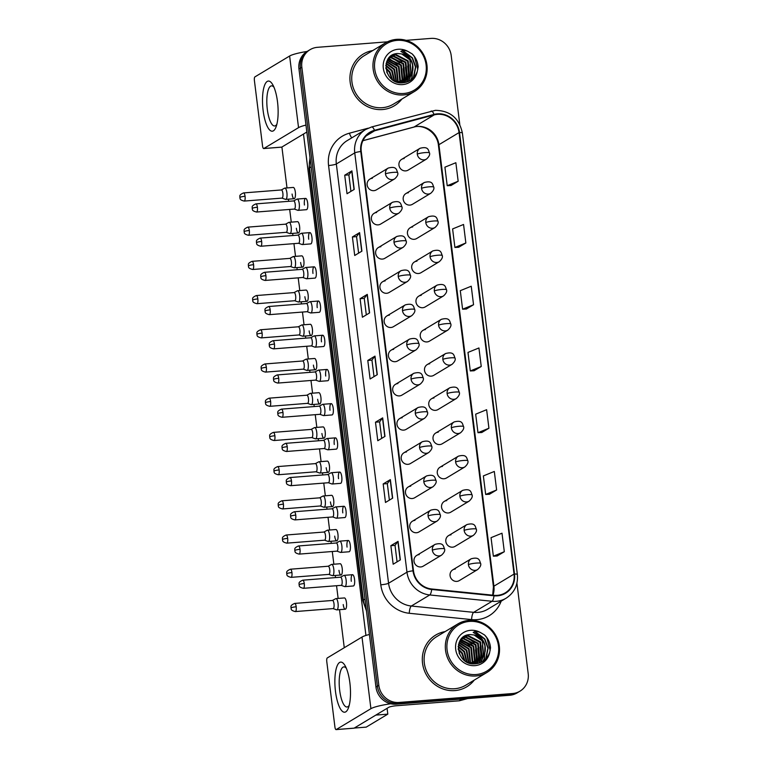 <?xml version="1.0" encoding="UTF-8"?>
<svg xmlns="http://www.w3.org/2000/svg" width="768" height="768" viewBox="0 0 768 768"><rect width="100%" height="100%" fill="white"/><g stroke="black" fill="none" stroke-linecap="round" stroke-linejoin="round"><path stroke-width="1.15" d="M376.608 212.515A6.288 5.923 59 0 0 371.722 220.502A6.288 5.923 59 0 0 380.621 224.083L398.957 213.053A6.288 5.923 59 0 1 389.75 208.138A6.288 0.893 -7.1 0 1 397.517 206.582A6.288 0.893 172.9 0 1 401.962 206.89C400.723 204.701 401.376 199.891 392.486 202.282A6.288 5.923 59 0 0 389.75 208.138M380.87 246.73A6.288 5.923 59 0 0 375.974 254.707A6.288 5.923 59 0 0 384.883 258.288L403.219 247.258A6.288 5.923 59 0 1 394.013 242.342A6.288 0.893 -7.1 0 1 401.779 240.787A6.288 0.893 172.9 0 1 406.224 241.094C404.986 238.906 405.638 234.096 396.739 236.486A6.288 5.923 59 0 0 394.013 242.342M385.133 280.934A6.288 5.923 59 0 0 380.237 288.912A6.288 5.923 59 0 0 389.136 292.493L407.482 281.462A6.288 5.923 59 0 1 398.266 276.547A6.288 0.893 -7.1 0 1 406.042 275.002A6.288 0.893 172.9 0 1 410.477 275.299C409.238 273.12 409.901 268.301 401.002 270.691A6.288 5.923 59 0 0 398.266 276.547M389.395 315.139A6.288 5.923 59 0 0 384.499 323.126A6.288 5.923 59 0 0 393.398 326.707L411.744 315.677A6.288 5.923 59 0 1 402.528 310.762A6.288 0.893 -7.1 0 1 410.304 309.206A6.288 0.893 172.9 0 1 414.739 309.514C413.501 307.325 414.163 302.515 405.264 304.896A6.288 5.923 59 0 0 402.528 310.762M393.658 349.354A6.288 5.923 59 0 0 388.762 357.331A6.288 5.923 59 0 0 397.661 360.912L416.006 349.882A6.288 5.923 59 0 1 406.79 344.966A6.288 0.893 -7.1 0 1 414.566 343.411A6.288 0.893 172.9 0 1 419.002 343.718C417.763 341.53 418.416 336.72 409.526 339.11A6.288 5.923 59 0 0 406.79 344.966M397.91 383.558A6.288 5.923 59 0 0 393.024 391.536A6.288 5.923 59 0 0 401.923 395.117L420.269 384.086A6.288 5.923 59 0 1 411.053 379.171A6.288 0.893 -7.1 0 1 418.829 377.626A6.288 0.893 172.9 0 1 423.264 377.923C422.026 375.734 422.678 370.925 413.789 373.315A6.288 5.923 59 0 0 411.053 379.171M402.173 417.763A6.288 5.923 59 0 0 397.286 425.75A6.288 5.923 59 0 0 406.186 429.331L424.522 418.301A6.288 5.923 59 0 1 415.315 413.376A6.288 0.893 -7.1 0 1 423.082 411.83A6.288 0.893 172.9 0 1 427.526 412.138C426.288 409.949 426.941 405.139 418.051 407.52A6.288 5.923 59 0 0 415.315 413.376M406.435 451.978A6.288 5.923 59 0 0 401.539 459.955A6.288 5.923 59 0 0 410.448 463.536L428.784 452.506A6.288 5.923 59 0 1 419.578 447.59A6.288 0.893 -7.1 0 1 427.344 446.035A6.288 0.893 172.9 0 1 431.789 446.342C430.55 444.154 431.203 439.344 422.304 441.734A6.288 5.923 59 0 0 419.578 447.59M410.698 486.182A6.288 5.923 59 0 0 405.802 494.16A6.288 5.923 59 0 0 414.701 497.741L433.046 486.71A6.288 5.923 59 0 1 423.83 481.795A6.288 0.893 -7.1 0 1 431.606 480.25A6.288 0.893 172.9 0 1 436.042 480.547C434.803 478.358 435.466 473.549 426.566 475.939A6.288 5.923 59 0 0 423.83 481.795M414.96 520.387A6.288 5.923 59 0 0 410.064 528.374A6.288 5.923 59 0 0 418.963 531.955L437.309 520.925A6.288 5.923 59 0 1 428.093 516A6.288 0.893 -7.1 0 1 435.869 514.454A6.288 0.893 172.9 0 1 440.304 514.762C439.066 512.573 439.728 507.763 430.829 510.144A6.288 5.923 59 0 0 428.093 516M419.222 554.602A6.288 5.923 59 0 0 414.326 562.579A6.288 5.923 59 0 0 423.226 566.16L441.571 555.13A6.288 5.923 59 0 1 432.355 550.214A6.288 0.893 -7.1 0 1 440.131 548.659A6.288 0.893 172.9 0 1 444.566 548.966C443.328 546.778 443.981 541.968 435.091 544.358A6.288 5.923 59 0 0 432.355 550.214M372.346 178.31A6.288 5.923 59 0 0 367.459 186.288A6.288 5.923 59 0 0 376.358 189.878L394.704 178.848A6.288 5.923 59 0 1 385.488 173.923A6.288 0.893 -7.1 0 1 393.264 172.378A6.288 0.893 172.9 0 1 397.699 172.675C396.461 170.496 397.114 165.677 388.224 168.067A6.288 5.923 59 0 0 385.488 173.923M408.413 192.749A6.288 5.923 59 0 0 403.517 200.726A6.288 5.923 59 0 0 412.426 204.307L430.762 193.277A6.288 5.923 59 0 1 421.555 188.362A6.288 0.893 -7.1 0 1 429.322 186.816A6.288 0.893 172.9 0 1 433.766 187.114C432.528 184.934 433.181 180.115 424.282 182.506A6.288 5.923 59 0 0 421.555 188.362M412.675 226.954A6.288 5.923 59 0 0 407.779 234.941A6.288 5.923 59 0 0 416.678 238.522L435.024 227.491A6.288 5.923 59 0 1 425.808 222.576A6.288 0.893 -7.1 0 1 433.584 221.021A6.288 0.893 172.9 0 1 438.019 221.328C436.781 219.139 437.443 214.33 428.544 216.71A6.288 5.923 59 0 0 425.808 222.576M416.938 261.168A6.288 5.923 59 0 0 412.042 269.146A6.288 5.923 59 0 0 420.941 272.726L439.286 261.696A6.288 5.923 59 0 1 430.07 256.781A6.288 0.893 -7.1 0 1 437.846 255.226A6.288 0.893 172.9 0 1 442.282 255.533C441.043 253.344 441.706 248.534 432.806 250.925A6.288 5.923 59 0 0 430.07 256.781M421.2 295.373A6.288 5.923 59 0 0 416.304 303.35A6.288 5.923 59 0 0 425.203 306.931L443.549 295.901A6.288 5.923 59 0 1 434.333 290.986A6.288 0.893 -7.1 0 1 442.109 289.44A6.288 0.893 172.9 0 1 446.544 289.738C445.306 287.549 445.958 282.739 437.069 285.13A6.288 5.923 59 0 0 434.333 290.986M425.453 329.578A6.288 5.923 59 0 0 420.566 337.565A6.288 5.923 59 0 0 429.466 341.146L447.811 330.115A6.288 5.923 59 0 1 438.595 325.19A6.288 0.893 -7.1 0 1 446.371 323.645A6.288 0.893 172.9 0 1 450.806 323.952C449.568 321.763 450.221 316.954 441.331 319.334A6.288 5.923 59 0 0 438.595 325.19M429.715 363.792A6.288 5.923 59 0 0 424.829 371.77A6.288 5.923 59 0 0 433.728 375.35L452.064 364.32A6.288 5.923 59 0 1 442.858 359.405A6.288 0.893 -7.1 0 1 450.624 357.85A6.288 0.893 172.9 0 1 455.069 358.157C453.83 355.968 454.483 351.158 445.594 353.549A6.288 5.923 59 0 0 442.858 359.405M433.978 397.997A6.288 5.923 59 0 0 429.082 405.974A6.288 5.923 59 0 0 437.99 409.555L456.326 398.525A6.288 5.923 59 0 1 447.12 393.61A6.288 0.893 -7.1 0 1 454.886 392.064A6.288 0.893 172.9 0 1 459.331 392.362C458.093 390.173 458.746 385.363 449.846 387.754A6.288 5.923 59 0 0 447.12 393.61M438.24 432.202A6.288 5.923 59 0 0 433.344 440.189A6.288 5.923 59 0 0 442.243 443.77L460.589 432.739A6.288 5.923 59 0 1 451.373 427.814A6.288 0.893 -7.1 0 1 459.149 426.269A6.288 0.893 172.9 0 1 463.584 426.576C462.346 424.387 463.008 419.568 454.109 421.958A6.288 5.923 59 0 0 451.373 427.814M442.502 466.416A6.288 5.923 59 0 0 437.606 474.394A6.288 5.923 59 0 0 446.506 477.974L464.851 466.944A6.288 5.923 59 0 1 455.635 462.029A6.288 0.893 -7.1 0 1 463.411 460.474A6.288 0.893 172.9 0 1 467.846 460.781C466.608 458.592 467.27 453.782 458.371 456.173A6.288 5.923 59 0 0 455.635 462.029M446.765 500.621A6.288 5.923 59 0 0 441.869 508.598A6.288 5.923 59 0 0 450.768 512.179L469.114 501.149A6.288 5.923 59 0 1 459.898 496.234A6.288 0.893 -7.1 0 1 467.674 494.678A6.288 0.893 172.9 0 1 472.109 494.986C470.87 492.797 471.523 487.987 462.634 490.378A6.288 5.923 59 0 0 459.898 496.234M451.018 534.826A6.288 5.923 59 0 0 446.131 542.803A6.288 5.923 59 0 0 455.03 546.394L473.376 535.363A6.288 5.923 59 0 1 464.16 530.438A6.288 0.893 -7.1 0 1 471.936 528.893A6.288 0.893 172.9 0 1 476.371 529.2C475.133 527.011 475.786 522.192 466.896 524.582A6.288 5.923 59 0 0 464.16 530.438M455.28 569.04A6.288 5.923 59 0 0 450.394 577.018A6.288 5.923 59 0 0 459.293 580.598L477.629 569.568A6.288 5.923 59 0 1 468.422 564.653A6.288 0.893 -7.1 0 1 476.189 563.098A6.288 0.893 172.9 0 1 480.634 563.405C479.395 561.216 480.048 556.406 471.158 558.797A6.288 5.923 59 0 0 468.422 564.653M404.15 158.544A6.288 5.923 59 0 0 399.264 166.522A6.288 5.923 59 0 0 408.163 170.102L426.499 159.072A6.288 5.923 59 0 1 417.293 154.157A6.288 0.893 -7.1 0 1 425.059 152.602A6.288 0.893 172.9 0 1 429.504 152.909C428.266 150.72 428.918 145.91 420.029 148.301A6.288 5.923 59 0 0 417.293 154.157M372.739 50.563A30.173 28.445 59 0 0 363.283 54.048A30.173 28.445 59 0 0 351.648 88.57A30.173 28.445 59 0 0 382.522 109.546A30.173 28.445 59 0 0 394.378 105.763A30.173 28.445 59 0 0 401.894 99.053A30.173 28.445 59 0 1 394.378 105.763A30.173 28.445 59 0 1 382.522 109.546A30.173 28.445 59 0 1 351.648 88.57A30.173 28.445 59 0 1 363.283 54.048A30.173 28.445 59 0 1 372.739 50.563M445.104 631.603A30.173 28.445 59 0 0 435.658 635.088A30.173 28.445 59 0 0 424.022 669.61A30.173 28.445 59 0 0 454.896 690.586A30.173 28.445 59 0 0 466.752 686.803A30.173 28.445 59 0 0 474.269 680.083A30.173 28.445 59 0 1 466.752 686.803A30.173 28.445 59 0 1 454.896 690.586A30.173 28.445 59 0 1 424.022 669.61A30.173 28.445 59 0 1 435.658 635.088A30.173 28.445 59 0 1 445.104 631.603M437.472 114.336A20.112 18.96 -121 0 1 459.043 132.595L514.042 574.08A20.112 18.96 -121 0 1 505.286 592.829A20.112 18.96 -121 0 1 494.026 595.306L431.702 588.989A20.112 18.96 -121 0 1 413.482 570.768L361.258 151.488A20.112 18.96 -121 0 1 370.013 132.749A20.112 18.96 -121 0 1 374.63 130.79L434.189 114.893A20.112 18.96 -121 0 1 437.472 114.336M437.405 113.837A20.621 19.44 59 0 0 434.045 114.413L374.486 130.31A20.621 19.44 59 0 0 360.778 151.526L413.002 570.806A20.621 19.44 59 0 0 431.683 589.478L494.006 595.795A20.621 19.44 59 0 0 514.512 574.042L459.523 132.557A20.621 19.44 59 0 0 437.405 113.837M387.485 41.818L317.462 47.318A18.854 17.779 59 0 0 310.051 49.68L307.171 51.408A18.854 17.779 59 0 0 298.973 68.986L375.955 687.072A18.854 17.779 59 0 0 396.182 704.179L509.693 695.261L511.133 694.397A18.854 17.779 59 0 0 518.544 692.035A18.854 17.779 59 0 1 511.133 694.397L397.622 703.315L511.133 694.397L512.573 693.533A18.854 17.779 59 0 0 519.984 691.171A18.854 17.779 59 0 0 528.192 673.603L516.922 583.162M375.955 687.072L377.395 686.198A18.854 17.779 59 0 0 397.622 703.315A18.854 17.779 59 0 1 377.395 686.198L300.413 68.112L377.395 686.198L378.835 685.334A18.854 17.779 59 0 0 399.062 702.451L512.573 693.533M308.611 50.544A18.854 17.779 59 0 0 300.413 68.112A18.854 17.779 59 0 1 308.611 50.544M497.117 556.013L504.317 551.722L502.003 533.203L491.05 537.667L493.363 556.195L497.194 556.003M489.427 494.266L496.627 489.974L494.314 471.456L483.36 475.92L485.674 494.448L489.504 494.256M481.738 432.518L488.928 428.227L486.624 409.709L475.67 414.173L477.984 432.701L481.814 432.509M450.97 185.53L458.17 181.238L455.856 162.72L444.912 167.184L447.216 185.712L451.046 185.52M458.659 247.277L465.859 242.986L463.555 224.467L452.602 228.931L454.906 247.459L458.736 247.267M466.349 309.024L473.549 304.733L471.245 286.214L460.291 290.678L462.595 309.206L466.426 309.014M474.038 370.771L481.238 366.48L478.934 347.962L467.981 352.426L470.285 370.954L474.115 370.762M459.792 124.493L451.2 55.517A18.854 17.779 59 0 0 430.973 38.4L406.128 40.349M310.051 49.68A18.854 17.779 59 0 0 301.843 67.248L378.835 685.334M392.669 498.144L385.478 502.474L383.174 483.946L390.365 479.616L392.669 498.144M400.358 559.891L393.168 564.221L390.864 545.693L398.054 541.363L400.358 559.891M369.6 312.902L362.41 317.232L360.096 298.704L367.286 294.374L369.6 312.902M361.91 251.155L354.71 255.485L352.406 236.957L359.597 232.627L361.91 251.155M354.221 189.408L347.021 193.738L344.717 175.21L351.907 170.88L354.221 189.408M384.979 436.397L377.789 440.726L375.485 422.198L382.675 417.869L384.979 436.397M377.29 374.65L370.099 378.979L367.786 360.451L374.986 356.122L377.29 374.65M367.786 360.451L371.942 360.125M374.006 376.627L371.942 360.106L374.803 356.266A5.03 0.71 -7.1 0 1 374.986 356.122M375.485 422.198L379.642 421.872L382.493 418.013A5.03 0.71 -7.1 0 1 382.675 417.869M344.717 175.21L348.874 174.883L351.734 171.034A5.03 0.71 -7.1 0 1 351.907 170.88M352.406 236.957L356.563 236.63M358.618 253.133L356.563 236.611L359.424 232.781A5.03 0.71 -7.1 0 1 359.597 232.627M360.096 298.704L364.253 298.378L367.114 294.518A5.03 0.71 -7.1 0 1 367.286 294.374M390.864 545.693L395.021 545.366M397.075 561.869L395.021 545.347L397.882 541.507A5.03 0.71 -7.1 0 1 398.054 541.363M383.174 483.946L387.331 483.619L390.182 479.76A5.03 0.71 -7.1 0 1 390.365 479.616M481.238 366.48L470.285 370.954M473.549 304.733L462.595 309.206M465.859 242.986L454.906 247.459M458.17 181.238L447.216 185.712M488.928 428.227L477.984 432.701M496.627 489.974L485.674 494.448M504.317 551.722L493.363 556.195M366.307 314.88L364.253 298.358M350.928 191.386L348.874 174.864M381.696 438.374L379.632 421.853M389.386 500.122L387.322 483.6M509.693 695.261A18.854 17.779 59 0 0 517.104 692.899L519.984 691.171M281.942 198.106L285.504 199.354A5.654 1.709 -94.5 0 0 285.734 199.382A5.654 1.709 -94.5 0 0 285.984 199.306A5.654 1.709 -94.5 0 0 286.906 192.768A5.654 1.709 -94.5 0 0 284.842 188.102A5.654 1.709 -94.5 0 0 284.621 188.17A5.654 1.709 -94.5 0 0 284.592 188.189M281.856 198.077A4.09 1.238 -94.5 0 0 282.019 198.106A4.09 1.238 -94.5 0 0 282.202 198.038A4.09 1.238 -94.5 0 0 282.874 193.325A4.09 1.238 -94.5 0 0 281.386 189.955A4.09 1.238 -94.5 0 0 281.222 190.003M294.288 209.069L297.85 210.317A5.654 1.709 -94.5 0 0 298.08 210.346A5.654 1.709 -94.5 0 0 298.33 210.269A5.654 1.709 -94.5 0 0 299.299 204.154A5.654 1.709 -94.5 0 0 297.187 199.066A5.654 1.709 -94.5 0 0 296.966 199.133A5.654 1.709 -94.5 0 0 296.938 199.152M294.202 209.04A4.09 1.238 -94.5 0 0 294.365 209.059A4.09 1.238 -94.5 0 0 294.547 209.002A4.09 1.238 -94.5 0 0 295.219 204.288A4.09 1.238 -94.5 0 0 293.731 200.918A4.09 1.238 -94.5 0 0 293.568 200.966M286.205 232.32L289.766 233.558A5.654 1.709 -94.5 0 0 289.987 233.597A5.654 1.709 -94.5 0 0 290.237 233.51A5.654 1.709 -94.5 0 0 291.168 226.982A5.654 1.709 -94.5 0 0 289.104 222.317A5.654 1.709 -94.5 0 0 288.883 222.384A5.654 1.709 -94.5 0 0 288.854 222.394L285.562 224.17M286.118 232.282A4.09 1.238 -94.5 0 0 286.282 232.31A4.09 1.238 -94.5 0 0 286.464 232.253A4.09 1.238 -94.5 0 0 287.136 227.53A4.09 1.238 -94.5 0 0 285.648 224.16A4.09 1.238 -94.5 0 0 285.485 224.208M290.467 266.525L294.029 267.773A5.654 1.709 -94.5 0 0 294.25 267.802A5.654 1.709 -94.5 0 0 294.499 267.715A5.654 1.709 -94.5 0 0 295.43 261.187A5.654 1.709 -94.5 0 0 293.366 256.522A5.654 1.709 -94.5 0 0 293.146 256.589A5.654 1.709 -94.5 0 0 293.117 256.608L289.824 258.374M290.381 266.496A4.09 1.238 -94.5 0 0 290.544 266.515A4.09 1.238 -94.5 0 0 290.726 266.458A4.09 1.238 -94.5 0 0 291.398 261.744A4.09 1.238 -94.5 0 0 289.901 258.374A4.09 1.238 -94.5 0 0 289.747 258.422M294.72 300.73L298.282 301.978A5.654 1.709 -94.5 0 0 298.512 302.006A5.654 1.709 -94.5 0 0 298.762 301.93A5.654 1.709 -94.5 0 0 299.693 295.392A5.654 1.709 -94.5 0 0 297.629 290.726A5.654 1.709 -94.5 0 0 297.408 290.794A5.654 1.709 -94.5 0 0 297.379 290.813M294.643 300.701A4.09 1.238 -94.5 0 0 294.806 300.72A4.09 1.238 -94.5 0 0 294.989 300.662A4.09 1.238 -94.5 0 0 295.651 295.949A4.09 1.238 -94.5 0 0 294.163 292.579A4.09 1.238 -94.5 0 0 294.01 292.627M298.982 334.934L302.544 336.182A5.654 1.709 -94.5 0 0 302.774 336.221A5.654 1.709 -94.5 0 0 303.024 336.134A5.654 1.709 -94.5 0 0 303.946 329.606A5.654 1.709 -94.5 0 0 301.891 324.941A5.654 1.709 -94.5 0 0 301.67 325.008A5.654 1.709 -94.5 0 0 301.642 325.018M298.906 334.906A4.09 1.238 -94.5 0 0 299.069 334.934A4.09 1.238 -94.5 0 0 299.251 334.877A4.09 1.238 -94.5 0 0 299.914 330.154A4.09 1.238 -94.5 0 0 298.426 326.784A4.09 1.238 -94.5 0 0 298.262 326.832M298.55 243.274L302.112 244.522A5.654 1.709 -94.5 0 0 302.333 244.56A5.654 1.709 -94.5 0 0 302.582 244.474A5.654 1.709 -94.5 0 0 303.562 238.358A5.654 1.709 -94.5 0 0 301.45 233.27A5.654 1.709 -94.5 0 0 301.229 233.338A5.654 1.709 -94.5 0 0 301.2 233.357M298.464 243.245A4.09 1.238 -94.5 0 0 298.627 243.274A4.09 1.238 -94.5 0 0 298.81 243.206A4.09 1.238 -94.5 0 0 299.482 238.493A4.09 1.238 -94.5 0 0 297.994 235.123A4.09 1.238 -94.5 0 0 297.83 235.171M302.813 277.488L306.365 278.736A5.654 1.709 -94.5 0 0 306.595 278.765A5.654 1.709 -94.5 0 0 306.845 278.678A5.654 1.709 -94.5 0 0 307.824 272.563A5.654 1.709 -94.5 0 0 305.712 267.485A5.654 1.709 -94.5 0 0 305.491 267.552A5.654 1.709 -94.5 0 0 305.462 267.562L302.17 269.338M302.726 277.459A4.09 1.238 -94.5 0 0 302.89 277.478A4.09 1.238 -94.5 0 0 303.072 277.421A4.09 1.238 -94.5 0 0 303.734 272.698A4.09 1.238 -94.5 0 0 302.246 269.328A4.09 1.238 -94.5 0 0 302.093 269.376M307.066 311.693L310.627 312.941A5.654 1.709 -94.5 0 0 310.858 312.97A5.654 1.709 -94.5 0 0 311.107 312.893A5.654 1.709 -94.5 0 0 312.077 306.778A5.654 1.709 -94.5 0 0 309.974 301.69A5.654 1.709 -94.5 0 0 309.754 301.757A5.654 1.709 -94.5 0 0 309.725 301.776L306.432 303.542M306.989 311.664A4.09 1.238 -94.5 0 0 307.152 311.683A4.09 1.238 -94.5 0 0 307.334 311.626A4.09 1.238 -94.5 0 0 307.997 306.912A4.09 1.238 -94.5 0 0 306.509 303.542A4.09 1.238 -94.5 0 0 306.355 303.59M263.117 110.448A25.142 7.594 85.5 0 1 264.566 85.344A25.142 7.594 85.5 0 1 272.822 84.845A25.142 7.594 85.5 0 1 277.507 101.798A25.142 7.594 85.5 0 1 276.115 126.758A25.142 7.594 85.5 0 1 263.117 110.448M273.974 87.254A20.112 6.077 -94.5 0 0 271.498 85.853A20.112 6.077 -94.5 0 0 267.312 109.373A20.112 6.077 -94.5 0 0 274.646 125.962A20.112 6.077 -94.5 0 0 276.883 124.195M307.123 51.437A25.142 3.571 172.9 0 0 289.622 56.016L254.918 76.886A3.139 0.95 -94.5 0 0 254.4 80.515L262.55 145.968A3.139 0.95 -94.5 0 0 263.702 148.56A3.139 0.95 -94.5 0 0 263.837 148.512L281.76 147.11L306.826 132.038M305.952 125.078A25.142 3.571 172.9 0 0 298.541 127.642L263.837 148.512M335.491 691.488A25.142 7.594 85.5 0 1 336.941 666.374A25.142 7.594 85.5 0 1 345.187 665.885A25.142 7.594 85.5 0 1 349.872 682.838A25.142 7.594 85.5 0 1 348.48 707.798A25.142 7.594 85.5 0 1 335.491 691.488M346.349 668.294A20.112 6.077 -94.5 0 0 343.862 666.893A20.112 6.077 -94.5 0 0 339.686 690.413A20.112 6.077 -94.5 0 0 347.021 707.002A20.112 6.077 -94.5 0 0 349.258 705.235M369.408 634.483A25.142 3.571 172.9 0 0 361.997 637.056L327.293 657.926A3.139 0.95 -94.5 0 0 326.774 661.555L334.925 727.008A3.139 0.95 -94.5 0 0 336.067 729.6A3.139 0.95 -94.5 0 0 336.211 729.552L354.134 728.15L388.838 707.27A6.288 0.893 -7.1 0 1 396.614 705.725L459.082 700.819L462.086 699.005M390.71 703.757A25.142 3.571 172.9 0 0 370.915 708.682L336.211 729.552M467.693 698.563L459.59 700.733A3.139 2.966 -121 0 1 459.082 700.819M385.469 42.902L364.253 55.661A28.291 26.669 59 0 0 353.347 88.032A28.291 26.669 59 0 0 382.291 107.693A28.291 26.669 59 0 0 393.408 104.15L414.634 91.392A28.291 26.669 59 0 0 425.53 59.021A28.291 26.669 59 0 0 396.595 39.36A28.291 26.669 59 0 0 385.469 42.902A28.291 26.669 59 0 0 374.573 75.274A28.291 26.669 59 0 0 403.517 94.934A28.291 26.669 59 0 0 414.634 91.392M403.718 93.485A27.034 25.478 59 0 0 426.096 64.915A27.034 25.478 59 0 0 397.104 40.378A27.034 25.478 59 0 0 374.726 68.947A27.034 25.478 59 0 0 403.718 93.485M412.781 70.522A14.208 13.392 59 0 0 401.731 53.952L397.699 53.539C379.632 53.99 384.067 84.461 402.24 82.838C409.786 82.262 414.816 78.374 417.331 71.174L418.147 66.893C417.802 61.834 415.814 57.514 412.195 53.923L408.384 51.677C405.734 50.314 403.21 50.198 400.81 51.341L407.395 55.584C411.782 59.558 413.578 64.541 412.781 70.522L411.811 73.69L406.349 79.939L400.608 81.821L394.877 81.149M388.224 58.8L401.318 64.992L402.682 79.181L401.222 81.744M388.022 59.098L400.752 65.338L402.106 79.526L400.858 81.792M389.078 57.715L391.421 57.331L403.603 63.619L404.966 77.808L402.614 81.485M388.858 57.974L390.854 57.677L403.037 63.965L404.39 78.154L402.278 81.562M389.971 56.803L393.706 55.958L405.888 62.246L407.251 76.435L403.93 81.082M389.75 57.014L393.13 56.304L405.322 62.592L406.675 76.781L403.613 81.197M390.662 56.218L395.99 54.586L408.173 60.874L409.536 75.062L405.178 80.573M406.349 79.939L400.042 82.157L397.363 82.147M390.557 56.294L395.414 54.931L407.606 61.219L408.96 75.408L404.87 80.707M386.678 71.99L389.357 76.723M385.795 67.776L389.904 71.866L392.448 79.67M385.872 68.573L389.328 72.202L391.824 79.19M385.843 65.213L392.189 70.493L394.589 81.005M385.795 65.789L391.613 70.829L394.09 80.736M386.208 63.187L394.474 69.12L396.451 81.571M386.102 63.658L393.898 69.456L396 81.475M386.765 61.507L396.758 67.738L398.16 81.821M386.611 61.901L396.182 68.083L397.747 81.782M387.446 60.058L399.034 66.365L400.397 80.554L399.744 81.869M387.264 60.394L398.467 66.71L399.821 80.899L399.36 81.878M401.002 82.032L400.406 82.762M402.384 81.734L401.645 82.464M402.048 81.821L401.328 82.57M401.078 82.8L403.498 81.658L403.085 82.8M403.68 81.312L402.893 81.946M402.624 82.138L401.779 82.685M403.363 81.427L402.586 82.08M402.317 82.291L401.53 82.838M404.909 80.765L400.608 82.781M404.602 80.918L403.776 81.485M401.731 53.952L409.882 59.846L411.245 74.035L406.061 80.112M402.835 50.544L412.464 57.869L415.766 66.902L413.731 77.587M412.598 64.138L412.07 77.674L410.755 80.17M409.997 64.618L411.11 74.333M410.928 75.398L408.566 81.398M407.712 65.99L408.826 75.715M408.643 76.771L408.24 78.394M408.163 78.634L406.656 82.118M392.122 55.603L393.494 55.978M394.397 56.285L401.942 61.565M405.427 67.363L406.541 77.088M406.358 78.144L405.955 79.766M405.878 80.006L404.861 82.57M389.837 56.976L391.21 57.35M392.112 57.658L399.658 62.938M403.142 68.736L404.256 78.461M404.074 79.517L403.67 81.139M388.387 58.56L388.925 58.723M389.827 59.03L397.373 64.31M412.195 53.923L414.461 56.669L417.782 69.475M402.192 50.602L412.176 58.042L415.478 67.075L413.28 78.077M413.011 67.075L411.782 77.846L410.448 80.371M410.698 68.314L410.726 75.091M410.554 75.974L408.317 81.504M408.413 69.686L408.442 76.464M408.269 77.347L407.914 78.701M407.846 78.893L406.435 82.195M406.138 71.059L406.157 77.837M405.984 78.72L405.629 80.074M405.514 80.438L404.64 82.608M389.597 57.158L390.586 57.418M391.334 57.658L396.797 60.643M403.853 72.432L403.882 79.21M403.699 80.093L403.402 81.264M403.229 81.821L402.864 82.81M457.843 623.942L436.627 636.701A28.291 26.669 59 0 0 425.722 669.072A28.291 26.669 59 0 0 454.666 688.733A28.291 26.669 59 0 0 465.782 685.19L486.998 672.432A28.291 26.669 59 0 0 497.904 640.061A28.291 26.669 59 0 0 468.96 620.4A28.291 26.669 59 0 0 457.843 623.942A28.291 26.669 59 0 0 446.938 656.304A28.291 26.669 59 0 0 475.882 675.974A28.291 26.669 59 0 0 486.998 672.432M476.093 674.525A27.034 25.478 59 0 0 498.47 645.955A27.034 25.478 59 0 0 469.478 621.418A27.034 25.478 59 0 0 447.091 649.987A27.034 25.478 59 0 0 476.093 674.525M485.146 651.562A14.208 13.392 59 0 0 474.106 634.982L470.064 634.579C452.006 635.03 456.432 665.501 474.614 663.878C482.15 663.302 487.19 659.414 489.706 652.205L490.512 647.933C490.176 642.874 488.189 638.554 484.56 634.963L480.758 632.717C478.109 631.354 475.584 631.238 473.184 632.381L479.76 636.624C484.157 640.598 485.952 645.581 485.146 651.562L484.186 654.73L478.723 660.979L472.982 662.851L467.251 662.189M460.589 639.84L461.51 639.744L473.693 646.032L475.056 660.221L473.597 662.784M460.387 640.138L473.126 646.378L474.48 660.566L473.232 662.832M461.453 638.755L463.795 638.371L475.978 644.659L477.341 658.848L474.989 662.515M461.232 639.014L463.219 638.717L475.411 645.005L476.765 659.194L474.643 662.602M462.346 637.843L466.08 636.998L478.262 643.286L479.616 657.475L476.304 662.122M462.125 638.054L465.504 637.344L477.686 643.632L479.05 657.821L475.978 662.237M463.027 637.248L468.365 635.626L480.547 641.914L481.901 656.102L477.552 661.613M478.723 660.979L472.406 663.197L469.738 663.187M462.931 637.334L467.789 635.971L479.971 642.259L481.334 656.448L477.245 661.747M459.053 653.03L461.731 657.763M458.17 648.816L462.278 652.906L464.822 660.71M458.246 649.613L461.702 653.242L464.198 660.23M458.218 646.243L464.563 651.523L466.963 662.045M458.17 646.829L463.987 651.869L466.464 661.776M458.582 644.227L466.838 650.15L468.826 662.611M458.467 644.698L466.272 650.496L468.374 662.515M459.13 642.538L469.123 648.778L470.534 662.861M458.986 642.941L468.557 649.123L470.112 662.822M459.811 641.098L471.408 647.405L472.771 661.594L472.109 662.909M459.638 641.434L470.842 647.75L472.195 661.939L471.725 662.909M473.376 663.072L472.781 663.802M474.749 662.774L474.019 663.494M474.413 662.861L473.693 663.61M473.453 663.84L475.872 662.698L475.459 663.84M476.054 662.352L475.267 662.986M474.989 663.178L474.154 663.725M475.728 662.467L474.96 663.12M474.691 663.331L473.894 663.878M477.274 661.805L472.982 663.821M476.976 661.949L476.15 662.525M474.106 634.982L482.256 640.886L483.619 655.075L478.435 661.152M475.21 631.584L484.838 638.909L488.141 647.942L486.106 658.627M484.973 645.178L484.435 658.714L483.12 661.21M482.371 645.658L483.475 655.373M483.293 656.438L480.931 662.438M480.086 647.03L481.2 656.746M481.008 657.811L480.605 659.434M480.538 659.674L479.03 663.158M464.496 636.643L465.869 637.018M466.771 637.325L474.307 642.605M477.802 648.403L478.915 658.118M478.733 659.184L478.33 660.806M478.253 661.046L477.235 663.61M462.211 638.016L463.584 638.39M464.486 638.698L472.032 643.978M475.517 649.776L476.63 659.491M476.448 660.557L476.045 662.179M460.762 639.6L461.299 639.763M462.202 640.07L469.747 645.35M484.56 634.963L486.835 637.709L490.157 650.515M474.557 631.642L484.55 639.082L487.853 648.115L485.654 659.117M485.376 648.115L484.157 658.886L482.822 661.411M483.072 649.354L483.101 656.131M482.928 657.014L480.682 662.544M480.787 650.726L480.816 657.504M480.643 658.387L480.278 659.741M480.221 659.933L478.8 663.235M478.502 652.099L478.531 658.877M478.358 659.76L478.003 661.114M477.878 661.478L477.014 663.648M461.971 638.198L462.95 638.458M463.709 638.698L469.162 641.683M476.218 653.472L476.246 660.25M476.074 661.133L475.766 662.304M475.594 662.851L475.238 663.85M351.302 581.309A5.654 1.709 85.5 0 1 352.483 574.694A5.654 1.709 85.5 0 1 354.547 579.36A5.654 1.709 85.5 0 1 353.366 585.974L344.947 586.637A5.654 1.709 -94.5 0 0 345.197 586.55A5.654 1.709 -94.5 0 0 346.166 580.435A5.654 1.709 -94.5 0 0 344.054 575.357A5.654 1.709 -94.5 0 0 343.834 575.424A5.654 1.709 -94.5 0 0 343.805 575.434L340.512 577.21M347.05 547.094A5.654 1.709 85.5 0 1 348.221 540.48A5.654 1.709 85.5 0 1 350.285 545.155A5.654 1.709 85.5 0 1 349.104 551.76L340.685 552.422A5.654 1.709 -94.5 0 0 340.934 552.346A5.654 1.709 -94.5 0 0 341.904 546.23A5.654 1.709 -94.5 0 0 339.802 541.142A5.654 1.709 -94.5 0 0 339.581 541.21A5.654 1.709 -94.5 0 0 339.552 541.229M342.787 512.89A5.654 1.709 85.5 0 1 343.958 506.275A5.654 1.709 85.5 0 1 346.022 510.941A5.654 1.709 85.5 0 1 344.851 517.555L336.422 518.218A5.654 1.709 -94.5 0 0 336.672 518.131A5.654 1.709 -94.5 0 0 337.642 512.026A5.654 1.709 -94.5 0 0 335.539 506.938A5.654 1.709 -94.5 0 0 335.318 507.005A5.654 1.709 -94.5 0 0 335.29 507.024M338.525 478.685A5.654 1.709 85.5 0 1 339.696 472.07A5.654 1.709 85.5 0 1 341.76 476.736A5.654 1.709 85.5 0 1 340.589 483.35L332.16 484.013A5.654 1.709 -94.5 0 0 332.41 483.926A5.654 1.709 -94.5 0 0 333.389 477.811A5.654 1.709 -94.5 0 0 331.277 472.733A5.654 1.709 -94.5 0 0 331.056 472.8A5.654 1.709 -94.5 0 0 331.027 472.81M334.262 444.47A5.654 1.709 85.5 0 1 335.443 437.856A5.654 1.709 85.5 0 1 337.498 442.531A5.654 1.709 85.5 0 1 336.326 449.136L327.898 449.798A5.654 1.709 -94.5 0 0 328.147 449.722A5.654 1.709 -94.5 0 0 329.126 443.606A5.654 1.709 -94.5 0 0 327.014 438.518A5.654 1.709 -94.5 0 0 326.794 438.586A5.654 1.709 -94.5 0 0 326.765 438.605M333.072 608.602L336.634 609.85A5.654 1.709 -94.5 0 0 336.864 609.878A5.654 1.709 -94.5 0 0 337.114 609.802A5.654 1.709 -94.5 0 0 338.035 603.264A5.654 1.709 -94.5 0 0 335.971 598.598L344.4 597.936A5.654 1.709 85.5 0 1 346.464 602.602A5.654 1.709 85.5 0 1 345.283 609.216A5.654 1.709 85.5 0 1 343.219 604.55M328.81 574.397L332.371 575.645A5.654 1.709 -94.5 0 0 332.602 575.674A5.654 1.709 -94.5 0 0 332.851 575.587A5.654 1.709 -94.5 0 0 333.773 569.059A5.654 1.709 -94.5 0 0 331.718 564.394L340.138 563.731A5.654 1.709 85.5 0 1 342.202 568.397A5.654 1.709 85.5 0 1 341.021 575.011A5.654 1.709 85.5 0 1 338.966 570.346M324.547 540.182L328.109 541.43A5.654 1.709 -94.5 0 0 328.339 541.469A5.654 1.709 -94.5 0 0 328.589 541.382A5.654 1.709 -94.5 0 0 329.51 534.854A5.654 1.709 -94.5 0 0 327.456 530.179L335.875 529.526A5.654 1.709 85.5 0 1 337.939 534.192A5.654 1.709 85.5 0 1 336.758 540.806A5.654 1.709 85.5 0 1 334.704 536.131M320.285 505.978L323.846 507.226A5.654 1.709 -94.5 0 0 324.077 507.254A5.654 1.709 -94.5 0 0 324.326 507.178A5.654 1.709 -94.5 0 0 325.258 500.64A5.654 1.709 -94.5 0 0 323.194 495.974L331.613 495.312A5.654 1.709 85.5 0 1 333.677 499.978A5.654 1.709 85.5 0 1 332.506 506.592A5.654 1.709 85.5 0 1 330.442 501.926M316.032 471.773L319.594 473.021A5.654 1.709 -94.5 0 0 319.814 473.05A5.654 1.709 -94.5 0 0 320.064 472.963A5.654 1.709 -94.5 0 0 320.995 466.435A5.654 1.709 -94.5 0 0 318.931 461.77L327.35 461.107A5.654 1.709 85.5 0 1 329.414 465.773A5.654 1.709 85.5 0 1 328.243 472.387A5.654 1.709 85.5 0 1 326.179 467.722M330 410.266A5.654 1.709 85.5 0 1 331.181 403.651A5.654 1.709 85.5 0 1 333.235 408.317A5.654 1.709 85.5 0 1 332.064 414.931L323.645 415.594A5.654 1.709 -94.5 0 0 323.894 415.507A5.654 1.709 -94.5 0 0 324.864 409.402A5.654 1.709 -94.5 0 0 322.752 404.314A5.654 1.709 -94.5 0 0 322.531 404.381A5.654 1.709 -94.5 0 0 322.502 404.4L319.21 406.166M325.738 376.061A5.654 1.709 85.5 0 1 326.918 369.446A5.654 1.709 85.5 0 1 328.982 374.112A5.654 1.709 85.5 0 1 327.802 380.726L319.382 381.389A5.654 1.709 -94.5 0 0 319.632 381.302A5.654 1.709 -94.5 0 0 320.602 375.187A5.654 1.709 -94.5 0 0 318.49 370.109A5.654 1.709 -94.5 0 0 318.269 370.176A5.654 1.709 -94.5 0 0 318.24 370.186M321.485 341.846A5.654 1.709 85.5 0 1 322.656 335.232A5.654 1.709 85.5 0 1 324.72 339.907A5.654 1.709 85.5 0 1 323.539 346.522L315.12 347.174A5.654 1.709 -94.5 0 0 315.37 347.098A5.654 1.709 -94.5 0 0 316.339 340.982A5.654 1.709 -94.5 0 0 314.237 335.894A5.654 1.709 -94.5 0 0 314.016 335.962A5.654 1.709 -94.5 0 0 313.987 335.981M311.77 437.558L315.331 438.806A5.654 1.709 -94.5 0 0 315.562 438.845A5.654 1.709 -94.5 0 0 315.802 438.758A5.654 1.709 -94.5 0 0 316.733 432.23A5.654 1.709 -94.5 0 0 314.669 427.565L323.098 426.902A5.654 1.709 85.5 0 1 325.152 431.568A5.654 1.709 85.5 0 1 323.981 438.182A5.654 1.709 85.5 0 1 321.917 433.517M307.507 403.354L311.069 404.602A5.654 1.709 -94.5 0 0 311.299 404.63A5.654 1.709 -94.5 0 0 311.549 404.554A5.654 1.709 -94.5 0 0 312.47 398.016A5.654 1.709 -94.5 0 0 310.406 393.35L318.835 392.688A5.654 1.709 85.5 0 1 320.899 397.354A5.654 1.709 85.5 0 1 319.718 403.968A5.654 1.709 85.5 0 1 317.654 399.302M317.222 307.642A5.654 1.709 85.5 0 1 318.394 301.027A5.654 1.709 85.5 0 1 320.458 305.693A5.654 1.709 85.5 0 1 319.286 312.307L310.858 312.97M312.96 273.437A5.654 1.709 85.5 0 1 314.131 266.822A5.654 1.709 85.5 0 1 316.195 271.488A5.654 1.709 85.5 0 1 315.024 278.102L306.595 278.765M308.698 239.222A5.654 1.709 85.5 0 1 309.878 232.618A5.654 1.709 85.5 0 1 311.933 237.283A5.654 1.709 85.5 0 1 310.762 243.898L302.333 244.56M301.891 324.941L310.31 324.278A5.654 1.709 85.5 0 1 312.374 328.944A5.654 1.709 85.5 0 1 311.194 335.558A5.654 1.709 85.5 0 1 309.139 330.893M297.629 290.726L306.048 290.064A5.654 1.709 85.5 0 1 308.112 294.73A5.654 1.709 85.5 0 1 306.941 301.344A5.654 1.709 85.5 0 1 304.877 296.678M293.366 256.522L301.786 255.859A5.654 1.709 85.5 0 1 303.85 260.525A5.654 1.709 85.5 0 1 302.678 267.139A5.654 1.709 85.5 0 1 300.614 262.474M289.104 222.317L297.533 221.654A5.654 1.709 85.5 0 1 299.587 226.32A5.654 1.709 85.5 0 1 298.416 232.934A5.654 1.709 85.5 0 1 296.352 228.269M303.245 369.149L306.806 370.397A5.654 1.709 -94.5 0 0 307.037 370.426A5.654 1.709 -94.5 0 0 307.286 370.339A5.654 1.709 -94.5 0 0 308.208 363.811A5.654 1.709 -94.5 0 0 306.154 359.146L314.573 358.483A5.654 1.709 85.5 0 1 316.637 363.149A5.654 1.709 85.5 0 1 315.456 369.763A5.654 1.709 85.5 0 1 313.402 365.098M304.435 205.018A5.654 1.709 85.5 0 1 305.616 198.403A5.654 1.709 85.5 0 1 307.67 203.069A5.654 1.709 85.5 0 1 306.499 209.683L298.08 210.346M284.842 188.102L293.27 187.44A5.654 1.709 85.5 0 1 295.334 192.115A5.654 1.709 85.5 0 1 294.154 198.72A5.654 1.709 85.5 0 1 292.09 194.054M387.082 708.336L387.802 714.144L366.221 727.123L354.278 728.054L375.859 715.085L387.802 714.144M344.266 647.712L339.533 609.667M338.131 598.426L336.547 585.715M335.539 577.603L335.27 575.462M333.869 564.221L332.285 551.51M331.277 543.389L331.008 541.258M329.606 530.016L328.022 517.306M327.014 509.184L326.746 507.043M325.344 495.811L323.76 483.091M322.752 474.979L322.483 472.838M321.091 461.597L319.507 448.886M318.49 440.765L318.23 438.634M316.829 427.392L315.245 414.682M314.227 406.56L313.968 404.419M312.566 393.187L310.982 380.467M309.974 372.355L309.706 370.214M308.304 358.973L306.72 346.262M305.712 338.141L305.443 336.01M304.042 324.768L302.458 312.058M301.45 303.936L301.181 301.795M299.779 290.563L298.195 277.843M297.187 269.731L296.918 267.59M295.526 256.349L293.942 243.638M292.925 235.517L292.666 233.386M291.264 222.144L289.68 209.434M288.662 201.312L288.403 199.181M287.002 187.939L281.904 147.024M303.485 134.045L365.933 635.453M303.158 369.12A4.09 1.238 -94.5 0 0 303.331 369.139A4.09 1.238 -94.5 0 0 303.504 369.082A4.09 1.238 -94.5 0 0 304.176 364.368A4.09 1.238 -94.5 0 0 302.688 360.989A4.09 1.238 -94.5 0 0 302.525 361.037M306.154 359.146A5.654 1.709 -94.5 0 0 305.923 359.213A5.654 1.709 -94.5 0 0 305.904 359.232L302.602 360.998M307.421 403.325A4.09 1.238 -94.5 0 0 307.584 403.344A4.09 1.238 -94.5 0 0 307.766 403.286A4.09 1.238 -94.5 0 0 308.438 398.573A4.09 1.238 -94.5 0 0 306.95 395.203A4.09 1.238 -94.5 0 0 306.787 395.251M311.683 437.53A4.09 1.238 -94.5 0 0 311.846 437.558A4.09 1.238 -94.5 0 0 312.029 437.491A4.09 1.238 -94.5 0 0 312.701 432.778A4.09 1.238 -94.5 0 0 311.213 429.408A4.09 1.238 -94.5 0 0 311.05 429.456M311.242 345.869A4.09 1.238 -94.5 0 0 311.414 345.898A4.09 1.238 -94.5 0 0 311.587 345.83A4.09 1.238 -94.5 0 0 312.259 341.117A4.09 1.238 -94.5 0 0 310.771 337.747A4.09 1.238 -94.5 0 0 310.608 337.795M311.328 345.898L314.89 347.146A5.654 1.709 -94.5 0 0 315.12 347.174M315.504 380.083A4.09 1.238 -94.5 0 0 315.677 380.102A4.09 1.238 -94.5 0 0 315.85 380.045A4.09 1.238 -94.5 0 0 316.522 375.322A4.09 1.238 -94.5 0 0 315.034 371.952A4.09 1.238 -94.5 0 0 314.87 372M315.59 380.112L319.152 381.35A5.654 1.709 -94.5 0 0 319.382 381.389M319.766 414.288A4.09 1.238 -94.5 0 0 319.93 414.307A4.09 1.238 -94.5 0 0 320.112 414.25A4.09 1.238 -94.5 0 0 320.784 409.536A4.09 1.238 -94.5 0 0 319.296 406.166A4.09 1.238 -94.5 0 0 319.133 406.214M319.853 414.317L323.414 415.565A5.654 1.709 -94.5 0 0 323.645 415.594M315.946 471.744A4.09 1.238 -94.5 0 0 316.109 471.763A4.09 1.238 -94.5 0 0 316.291 471.706A4.09 1.238 -94.5 0 0 316.963 466.982A4.09 1.238 -94.5 0 0 315.466 463.613A4.09 1.238 -94.5 0 0 315.312 463.661M320.208 505.949A4.09 1.238 -94.5 0 0 320.371 505.968A4.09 1.238 -94.5 0 0 320.554 505.91A4.09 1.238 -94.5 0 0 321.216 501.197A4.09 1.238 -94.5 0 0 319.728 497.827A4.09 1.238 -94.5 0 0 319.574 497.875M324.47 540.154A4.09 1.238 -94.5 0 0 324.634 540.182A4.09 1.238 -94.5 0 0 324.816 540.115A4.09 1.238 -94.5 0 0 325.478 535.402A4.09 1.238 -94.5 0 0 323.99 532.032A4.09 1.238 -94.5 0 0 323.827 532.08M327.456 530.179A5.654 1.709 -94.5 0 0 327.235 530.246A5.654 1.709 -94.5 0 0 327.206 530.266L323.914 532.042M328.723 574.368A4.09 1.238 -94.5 0 0 328.896 574.387A4.09 1.238 -94.5 0 0 329.069 574.33A4.09 1.238 -94.5 0 0 329.741 569.606A4.09 1.238 -94.5 0 0 328.253 566.237A4.09 1.238 -94.5 0 0 328.09 566.285M331.718 564.394A5.654 1.709 -94.5 0 0 331.488 564.461A5.654 1.709 -94.5 0 0 331.469 564.47L328.166 566.246M332.986 608.573A4.09 1.238 -94.5 0 0 333.149 608.592A4.09 1.238 -94.5 0 0 333.331 608.534A4.09 1.238 -94.5 0 0 334.003 603.821A4.09 1.238 -94.5 0 0 332.515 600.451A4.09 1.238 -94.5 0 0 332.352 600.499M324.029 448.493A4.09 1.238 -94.5 0 0 324.192 448.522A4.09 1.238 -94.5 0 0 324.374 448.454A4.09 1.238 -94.5 0 0 325.046 443.741A4.09 1.238 -94.5 0 0 323.558 440.371A4.09 1.238 -94.5 0 0 323.395 440.419M324.115 448.522L327.677 449.77A5.654 1.709 -94.5 0 0 327.898 449.798M328.291 482.698A4.09 1.238 -94.5 0 0 328.454 482.726A4.09 1.238 -94.5 0 0 328.637 482.669A4.09 1.238 -94.5 0 0 329.299 477.946A4.09 1.238 -94.5 0 0 327.811 474.576A4.09 1.238 -94.5 0 0 327.658 474.624M328.378 482.736L331.93 483.974A5.654 1.709 -94.5 0 0 332.16 484.013M332.554 516.912A4.09 1.238 -94.5 0 0 332.717 516.931A4.09 1.238 -94.5 0 0 332.899 516.874A4.09 1.238 -94.5 0 0 333.562 512.16A4.09 1.238 -94.5 0 0 332.074 508.79A4.09 1.238 -94.5 0 0 331.92 508.838M332.63 516.941L336.192 518.189A5.654 1.709 -94.5 0 0 336.422 518.218M336.806 551.117A4.09 1.238 -94.5 0 0 336.979 551.136A4.09 1.238 -94.5 0 0 337.152 551.078A4.09 1.238 -94.5 0 0 337.824 546.365A4.09 1.238 -94.5 0 0 336.336 542.995A4.09 1.238 -94.5 0 0 336.173 543.043M336.893 551.146L340.454 552.394A5.654 1.709 -94.5 0 0 340.685 552.422M341.069 585.322A4.09 1.238 -94.5 0 0 341.242 585.35A4.09 1.238 -94.5 0 0 341.414 585.293A4.09 1.238 -94.5 0 0 342.086 580.57A4.09 1.238 -94.5 0 0 340.598 577.2A4.09 1.238 -94.5 0 0 340.435 577.248M341.155 585.35L344.717 586.598A5.654 1.709 -94.5 0 0 344.947 586.637M459.043 132.595L438.912 144.701A20.112 18.96 59 0 0 417.331 126.451A20.112 18.96 59 0 0 414.048 127.008L362.928 140.65M501.178 601.162A31.43 29.626 -121 0 1 476.832 619.651A31.43 29.626 -121 0 1 471.581 619.594L409.258 613.277A31.43 29.626 -121 0 1 380.794 584.803L328.57 165.523A31.43 29.626 -121 0 1 349.459 133.181L368.131 128.198M494.006 595.795A6.288 1.718 95.8 0 1 492.077 601.277L473.664 612.346A25.142 23.702 59 0 0 477.859 612.394A25.142 23.702 59 0 0 487.738 609.245L506.15 598.176A25.142 23.702 -121 0 1 492.077 601.277L429.754 594.96A25.142 23.702 -121 0 1 406.973 572.179L354.749 152.899A6.288 0.893 -7.1 0 1 360.778 151.526M431.021 111.139A6.288 2.026 75.1 0 1 431.203 111.062A6.288 2.026 75.1 0 1 434.045 114.413M413.002 570.806A6.288 0.893 172.9 0 0 406.973 572.179L388.56 583.258A25.142 23.702 59 0 0 411.341 606.029L473.664 612.346A6.288 1.718 -84.2 0 0 471.581 619.594M431.683 589.478A6.288 1.718 95.8 0 1 429.754 594.96L411.341 606.029A6.288 1.718 -84.2 0 0 409.258 613.277M371.472 127.027A6.288 2.026 75.1 0 1 371.645 126.95A6.288 2.026 75.1 0 1 374.486 130.31M328.57 165.523A6.288 0.893 -7.1 0 0 336.336 163.978L354.749 152.899A25.142 23.702 -121 0 1 365.693 129.475L347.28 140.554A25.142 23.702 59 0 0 336.336 163.978L388.56 583.258A6.288 0.893 -7.1 0 1 380.794 584.803M514.512 574.042A6.288 0.893 -7.1 0 1 517.354 574.435L462.365 132.95A6.288 0.893 172.9 0 0 459.523 132.557M301.843 67.248L298.973 68.986M399.062 702.451L396.182 704.179M349.459 133.181A6.288 2.026 -104.9 0 0 351.859 137.789M492.979 595.2A20.112 18.96 59 0 0 493.901 586.195L438.912 144.701A11.318 1.613 -7.1 0 0 438.432 145.258C437.338 132.95 423.763 123.811 413.731 127.142A11.318 3.648 -104.9 0 0 414.048 127.008L434.189 114.893M514.042 574.08L493.901 586.195A11.318 1.613 -7.1 0 0 493.421 586.752L438.432 145.258M374.63 130.79L366.115 135.917M377.107 374.755L374.803 356.266M369.418 313.008L367.114 294.518M361.728 251.261L359.424 232.781M354.038 189.514L351.734 171.034M384.797 436.502L382.493 418.013M392.486 498.25L390.182 479.76M400.176 559.997L397.882 541.507M310.118 158.486A25.142 23.702 59 0 0 309.552 167.808L311.155 166.838M366.48 610.963L362.861 600.672L309.024 168.422A12.576 1.786 -7.1 0 1 309.552 167.808L363.389 600.058L365.002 599.088M362.861 600.672A12.576 1.786 -7.1 0 1 363.389 600.058A25.142 23.702 59 0 0 366.25 609.101M245.059 196.291A4.09 1.238 -94.5 0 0 243.571 192.922C238.013 195.302 240.432 196.637 239.827 197.501A4.09 0.576 172.9 0 1 240 197.299A4.09 0.576 -7.1 0 1 245.059 196.291A4.09 1.238 -94.5 0 1 244.205 201.072L282.019 198.106M257.405 207.254A4.09 1.238 -94.5 0 0 255.907 203.885C250.358 206.266 252.778 207.6 252.173 208.464A4.09 0.576 172.9 0 1 252.346 208.262A4.09 0.576 -7.1 0 1 257.405 207.254A4.09 1.238 -94.5 0 1 256.55 212.035L294.365 209.059M249.312 230.506A4.09 1.238 -94.5 0 0 247.824 227.136C242.275 229.507 244.694 230.842 244.09 231.715A4.09 0.576 172.9 0 1 244.262 231.514A4.09 0.576 -7.1 0 1 249.312 230.506A4.09 1.238 -94.5 0 1 248.467 235.277L286.282 232.31M253.574 264.71A4.09 1.238 -94.5 0 0 252.086 261.341C246.538 263.722 248.957 265.056 248.352 265.92A4.09 0.576 172.9 0 1 248.525 265.718A4.09 0.576 -7.1 0 1 253.574 264.71A4.09 1.238 -94.5 0 1 252.73 269.491L290.544 266.515M257.837 298.915A4.09 1.238 -94.5 0 0 256.349 295.546C250.8 297.926 253.21 299.261 252.614 300.125A4.09 0.576 172.9 0 1 252.787 299.923A4.09 0.576 -7.1 0 1 257.837 298.915A4.09 1.238 -94.5 0 1 256.992 303.696L294.806 300.72M262.099 333.13A4.09 1.238 -94.5 0 0 260.611 329.76C255.053 332.131 257.472 333.466 256.877 334.339A4.09 0.576 172.9 0 1 257.05 334.138A4.09 0.576 -7.1 0 1 262.099 333.13A4.09 1.238 -94.5 0 1 261.254 337.901L299.069 334.934M261.658 241.469A4.09 1.238 -94.5 0 0 260.17 238.099C254.621 240.47 257.04 241.805 256.435 242.669A4.09 0.576 172.9 0 1 256.608 242.477A4.09 0.576 -7.1 0 1 261.658 241.469A4.09 1.238 -94.5 0 1 260.813 246.24L298.627 243.274M265.92 275.674A4.09 1.238 -94.5 0 0 264.432 272.304C258.883 274.685 261.293 276.019 260.698 276.883A4.09 0.576 172.9 0 1 260.87 276.682A4.09 0.576 -7.1 0 1 265.92 275.674A4.09 1.238 -94.5 0 1 265.075 280.445L302.89 277.478M270.182 309.878A4.09 1.238 -94.5 0 0 268.694 306.509C263.136 308.89 265.555 310.224 264.96 311.088A4.09 0.576 172.9 0 1 265.133 310.886A4.09 0.576 -7.1 0 1 270.182 309.878A4.09 1.238 -94.5 0 1 269.338 314.659L307.152 311.683M298.541 127.642L289.622 56.016M370.915 708.682L361.997 637.056M462.509 698.976L459.59 700.733M408.384 51.677A17.981 16.954 59 0 0 398.208 49.267A17.981 16.954 59 0 0 383.318 68.275A17.981 16.954 59 0 0 402.614 84.595A17.981 16.954 59 0 0 417.331 71.174M480.758 632.717A17.981 16.954 59 0 0 470.582 630.307A17.981 16.954 59 0 0 455.693 649.315A17.981 16.954 59 0 0 474.979 665.635A17.981 16.954 59 0 0 489.706 652.205M266.362 367.334A4.09 1.238 -94.5 0 0 264.874 363.965C259.315 366.346 261.734 367.68 261.139 368.544A4.09 0.576 172.9 0 1 261.312 368.342A4.09 0.576 -7.1 0 1 266.362 367.334A4.09 1.238 -94.5 0 1 265.507 372.115L303.331 369.139M270.624 401.539A4.09 1.238 -94.5 0 0 269.136 398.17C263.578 400.55 265.997 401.885 265.392 402.749A4.09 0.576 172.9 0 1 265.565 402.547A4.09 0.576 -7.1 0 1 270.624 401.539A4.09 1.238 -94.5 0 1 269.77 406.32L307.584 403.344M274.877 435.754A4.09 1.238 -94.5 0 0 273.389 432.384C267.84 434.755 270.259 436.09 269.654 436.963A4.09 0.576 172.9 0 1 269.827 436.762A4.09 0.576 -7.1 0 1 274.877 435.754A4.09 1.238 -94.5 0 1 274.032 440.525L311.846 437.558M274.445 344.093A4.09 1.238 -94.5 0 0 272.957 340.714C267.398 343.094 269.818 344.429 269.222 345.293A4.09 0.576 172.9 0 1 269.395 345.101A4.09 0.576 -7.1 0 1 274.445 344.093A4.09 1.238 -94.5 0 1 273.59 348.864L311.414 345.898M278.707 378.298A4.09 1.238 -94.5 0 0 277.219 374.928C271.661 377.309 274.08 378.634 273.485 379.507A4.09 0.576 172.9 0 1 273.648 379.306A4.09 0.576 -7.1 0 1 278.707 378.298A4.09 1.238 -94.5 0 1 277.853 383.069L315.677 380.102M282.97 412.502A4.09 1.238 -94.5 0 0 281.472 409.133C275.923 411.514 278.342 412.848 277.738 413.712A4.09 0.576 172.9 0 1 277.91 413.51A4.09 0.576 -7.1 0 1 282.97 412.502A4.09 1.238 -94.5 0 1 282.115 417.283L319.93 414.307M279.139 469.958A4.09 1.238 -94.5 0 0 277.651 466.589C272.102 468.97 274.522 470.304 273.917 471.168A4.09 0.576 172.9 0 1 274.09 470.966A4.09 0.576 -7.1 0 1 279.139 469.958A4.09 1.238 -94.5 0 1 278.294 474.739L316.109 471.763M283.402 504.163A4.09 1.238 -94.5 0 0 281.914 500.794C276.365 503.174 278.774 504.509 278.179 505.373A4.09 0.576 172.9 0 1 278.352 505.171A4.09 0.576 -7.1 0 1 283.402 504.163A4.09 1.238 -94.5 0 1 282.557 508.944L320.371 505.968M287.664 538.378A4.09 1.238 -94.5 0 0 286.176 535.008C280.618 537.379 283.037 538.714 282.442 539.578A4.09 0.576 172.9 0 1 282.614 539.386A4.09 0.576 -7.1 0 1 287.664 538.378A4.09 1.238 -94.5 0 1 286.819 543.149L324.634 540.182M291.926 572.582A4.09 1.238 -94.5 0 0 290.438 569.213C284.88 571.594 287.299 572.928 286.704 573.792A4.09 0.576 172.9 0 1 286.877 573.59A4.09 0.576 -7.1 0 1 291.926 572.582A4.09 1.238 -94.5 0 1 291.072 577.354L328.896 574.387M296.189 606.787A4.09 1.238 -94.5 0 0 294.701 603.418C289.142 605.798 291.562 607.133 290.966 607.997A4.09 0.576 172.9 0 1 291.13 607.795A4.09 0.576 -7.1 0 1 296.189 606.787A4.09 1.238 -94.5 0 1 295.334 611.568L333.149 608.592M287.222 446.717A4.09 1.238 -94.5 0 0 285.734 443.338C280.186 445.718 282.605 447.053 282 447.917A4.09 0.576 172.9 0 1 282.173 447.725A4.09 0.576 -7.1 0 1 287.222 446.717A4.09 1.238 -94.5 0 1 286.378 451.488L324.192 448.522M291.485 480.922A4.09 1.238 -94.5 0 0 289.997 477.552C284.448 479.923 286.858 481.258 286.262 482.131A4.09 0.576 172.9 0 1 286.435 481.93A4.09 0.576 -7.1 0 1 291.485 480.922A4.09 1.238 -94.5 0 1 290.64 485.693L328.454 482.726M295.747 515.126A4.09 1.238 -94.5 0 0 294.259 511.757C288.701 514.138 291.12 515.472 290.525 516.336A4.09 0.576 172.9 0 1 290.698 516.134A4.09 0.576 -7.1 0 1 295.747 515.126A4.09 1.238 -94.5 0 1 294.902 519.907L332.717 516.931M300.01 549.331A4.09 1.238 -94.5 0 0 298.522 545.962C292.963 548.342 295.382 549.677 294.787 550.541A4.09 0.576 172.9 0 1 294.96 550.339A4.09 0.576 -7.1 0 1 300.01 549.331A4.09 1.238 -94.5 0 1 299.155 554.112L336.979 551.136M304.272 583.546A4.09 1.238 -94.5 0 0 302.784 580.176C297.226 582.547 299.645 583.882 299.05 584.755A4.09 0.576 172.9 0 1 299.213 584.554A4.09 0.576 -7.1 0 1 304.272 583.546A4.09 1.238 -94.5 0 1 303.418 588.317L341.242 585.35M462.365 132.95C459.13 118.176 450.144 110.64 435.408 110.342L371.645 126.95L365.693 129.475M506.15 598.176C514.493 592.646 518.227 584.736 517.354 574.435M413.731 127.142L362.899 140.707M492.701 595.171L493.421 586.752M309.024 168.422L310.013 157.661M294.154 198.72L285.734 199.382M281.299 189.965L284.621 188.17M401.683 159.331L420.029 148.301M429.504 152.909C430.109 154.618 429.101 156.672 426.499 159.072M243.571 192.922L281.386 189.955M244.205 201.072C238.454 199.68 240.576 197.952 239.827 197.501M305.616 198.403L297.187 199.066M293.645 200.918L296.966 199.133M255.907 203.885L293.731 200.918M256.55 212.035C250.8 210.643 252.922 208.915 252.173 208.464M369.878 179.098L388.224 168.067M397.699 172.675C398.304 174.394 397.306 176.448 394.704 178.848M298.416 232.934L289.987 233.597M405.946 193.536L424.282 182.506M433.766 187.114C434.362 188.822 433.363 190.886 430.762 193.277M247.824 227.136L285.648 224.16M248.467 235.277C242.717 233.894 244.838 232.157 244.09 231.715M302.678 267.139L294.25 267.802M410.208 227.741L428.544 216.71M438.019 221.328C438.624 223.037 437.626 225.091 435.024 227.491M252.086 261.341L289.901 258.374M252.73 269.491C246.979 268.099 249.091 266.371 248.352 265.92M306.941 301.344L298.512 302.006M294.086 292.579L297.408 290.794M414.461 261.955L432.806 250.925M442.282 255.533C442.886 257.242 441.888 259.296 439.286 261.696M256.349 295.546L294.163 292.579M256.992 303.696C251.232 302.304 253.354 300.576 252.614 300.125M311.194 335.558L302.774 336.221M298.349 326.794L301.67 325.008M418.723 296.16L437.069 285.13M446.544 289.738C447.149 291.446 446.15 293.501 443.549 295.901M260.611 329.76L298.426 326.784M261.254 337.901C255.494 336.518 257.616 334.781 256.877 334.339M309.878 232.618L301.45 233.27M297.907 235.133L301.229 233.338M260.17 238.099L297.994 235.123M260.813 246.24C255.062 244.848 257.184 243.12 256.435 242.669M374.141 213.312L392.486 202.282M401.962 206.89C402.566 208.598 401.558 210.653 398.957 213.053M314.131 266.822L305.712 267.485M264.432 272.304L302.246 269.328M265.075 280.445C259.315 279.062 261.437 277.325 260.698 276.883M378.403 247.517L396.739 236.486M406.224 241.094C406.819 242.803 405.821 244.858 403.219 247.258M318.394 301.027L309.974 301.69M268.694 306.509L306.509 303.542M269.338 314.659C263.578 313.267 265.699 311.539 264.96 311.088M382.666 281.722L401.002 270.691M410.477 275.299C411.082 277.008 410.083 279.072 407.482 281.462M281.626 147.149L263.702 148.56M353.99 728.189L336.067 729.6M403.498 81.658L404.064 81.312M315.456 369.763L307.037 370.426M422.986 330.365L441.331 319.334M450.806 323.952C451.411 325.661 450.413 327.715 447.811 330.115M264.874 363.965L302.688 360.989M265.507 372.115C259.757 370.723 261.878 368.995 261.139 368.544M319.718 403.968L311.299 404.63M306.864 395.203L310.186 393.418M427.248 364.579L445.594 353.549M455.069 358.157C455.674 359.866 454.666 361.92 452.064 364.32M269.136 398.17L306.95 395.203M269.77 406.32C264.019 404.928 266.141 403.2 265.392 402.749M323.981 438.182L315.562 438.845M311.126 429.418L314.448 427.632M431.51 398.784L449.846 387.754M459.331 392.362C459.926 394.07 458.928 396.125 456.326 398.525M273.389 432.384L311.213 429.408M274.032 440.525C268.282 439.142 270.403 437.405 269.654 436.963M322.656 335.232L314.237 335.894M310.694 337.757L314.016 335.962M272.957 340.714L310.771 337.747M273.59 348.864C267.84 347.472 269.962 345.744 269.222 345.293M386.918 315.926L405.264 304.896M414.739 309.514C415.344 311.222 414.346 313.277 411.744 315.677M326.918 369.446L318.49 370.109M314.947 371.962L318.269 370.176M277.219 374.928L315.034 371.952M277.853 383.069C272.102 381.686 274.224 379.949 273.485 379.507M391.181 350.141L409.526 339.11M419.002 343.718C419.606 345.427 418.608 347.482 416.006 349.882M331.181 403.651L322.752 404.314M281.472 409.133L319.296 406.166M282.115 417.283C276.365 415.891 278.486 414.163 277.738 413.712M395.443 384.346L413.789 373.315M423.264 377.923C423.869 379.632 422.87 381.686 420.269 384.086M328.243 472.387L319.814 473.05M315.389 463.622L318.71 461.837M435.773 432.989L454.109 421.958M463.584 426.576C464.189 428.285 463.19 430.339 460.589 432.739M277.651 466.589L315.466 463.613M278.294 474.739C272.544 473.347 274.656 471.619 273.917 471.168M332.506 506.592L324.077 507.254M319.651 497.827L322.973 496.042M440.026 467.203L458.371 456.173M467.846 460.781C468.451 462.49 467.453 464.544 464.851 466.944M281.914 500.794L319.728 497.827M282.557 508.944C276.797 507.552 278.918 505.824 278.179 505.373M336.758 540.806L328.339 541.469M444.288 501.408L462.634 490.378M472.109 494.986C472.714 496.694 471.715 498.749 469.114 501.149M286.176 535.008L323.99 532.032M286.819 543.149C281.059 541.757 283.181 540.029 282.442 539.578M341.021 575.011L332.602 575.674M448.55 535.613L466.896 524.582M476.371 529.2C476.976 530.909 475.978 532.963 473.376 535.363M290.438 569.213L328.253 566.237M291.072 577.354C285.322 575.971 287.443 574.234 286.704 573.792M345.283 609.216L336.864 609.878M332.429 600.451L335.75 598.666M452.813 569.827L471.158 558.797M480.634 563.405C481.238 565.114 480.23 567.168 477.629 569.568M294.701 603.418L332.515 600.451M295.334 611.568C289.584 610.176 291.706 608.448 290.966 607.997M335.443 437.856L327.014 438.518M323.472 440.381L326.794 438.586M285.734 443.338L323.558 440.371M286.378 451.488C280.627 450.096 282.749 448.368 282 447.917M399.706 418.55L418.051 407.52M427.526 412.138C428.131 413.846 427.123 415.901 424.522 418.301M339.696 472.07L331.277 472.733M327.734 474.586L331.056 472.8M289.997 477.552L327.811 474.576M290.64 485.693C284.88 484.31 287.002 482.573 286.262 482.131M403.968 452.765L422.304 441.734M431.789 446.342C432.384 448.051 431.386 450.106 428.784 452.506M343.958 506.275L335.539 506.938M331.997 508.79L335.318 507.005M294.259 511.757L332.074 508.79M294.902 519.907C289.142 518.515 291.264 516.787 290.525 516.336M408.23 486.97L426.566 475.939M436.042 480.547C436.646 482.256 435.648 484.31 433.046 486.71M348.221 540.48L339.802 541.142M336.259 543.005L339.581 541.21M298.522 545.962L336.336 542.995M299.155 554.112C293.405 552.72 295.526 550.992 294.787 550.541M412.483 521.174L430.829 510.144M440.304 514.762C440.909 516.47 439.91 518.525 437.309 520.925M352.483 574.694L344.054 575.357M302.784 580.176L340.598 577.2M303.418 588.317C297.667 586.934 299.789 585.197 299.05 584.755M416.746 555.389L435.091 544.358M444.566 548.966C445.171 550.675 444.173 552.73 441.571 555.13"/></g></svg>
